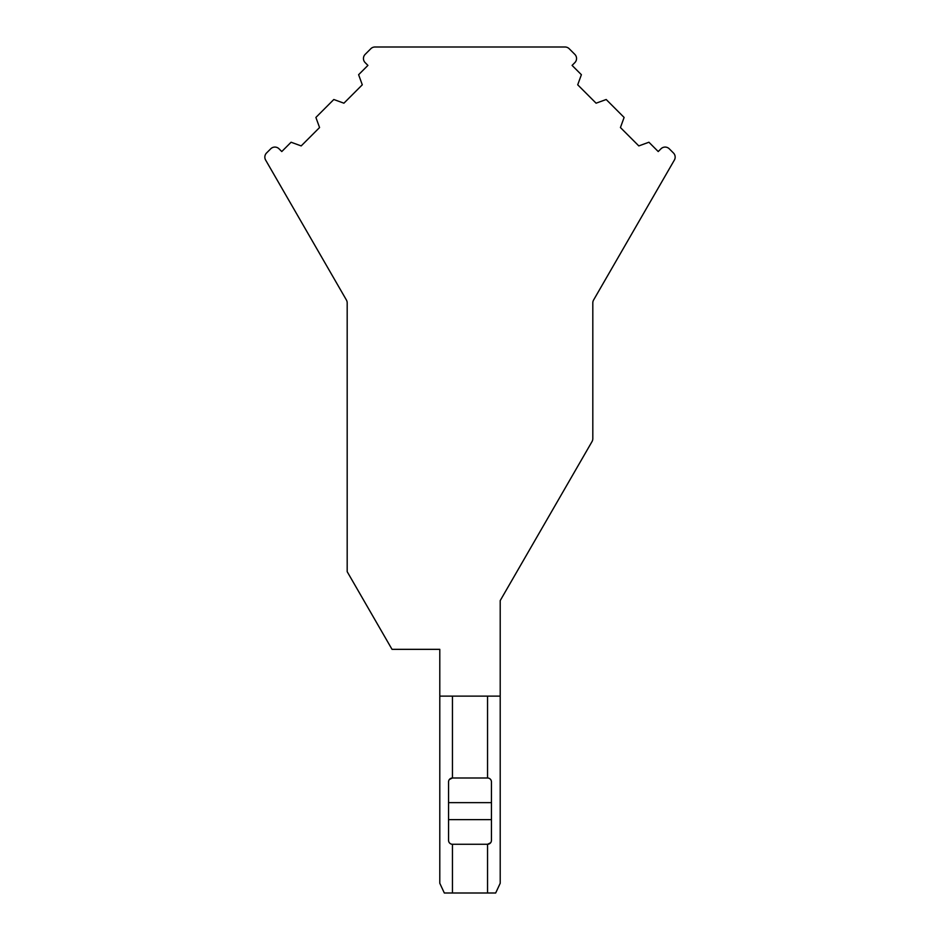 <?xml version="1.0" encoding="UTF-8"?>
<svg xmlns="http://www.w3.org/2000/svg" width="940" height="940" viewBox="0 0 940 940"><rect width="100%" height="100%" fill="white"/><g stroke="black" fill="none" stroke-linecap="round" stroke-linejoin="round"><path stroke-width="1.41" d="M490.61 842.781L487.543 844.273L452.469 844.273M491.42 840.807L491.221 841.676M638.812 145.912L620.435 127.546L638.812 145.912L648.917 142.234L658.223 151.552L660.985 148.79A5.852 5.852 0 0 1 669.257 148.79L673.451 152.985A5.852 5.852 0 0 1 674.38 160.047L593.587 300.024A5.852 5.852 0 0 0 592.811 302.95L592.811 438.663A5.852 5.852 0 0 1 592.024 441.589L500.209 600.601L500.209 883.259L495.674 893L444.326 893L439.791 883.259L439.791 649.34L392.027 649.34L347.189 571.685L347.189 302.95A5.852 5.852 0 0 0 346.413 300.024L265.62 160.047A5.852 5.852 0 0 1 266.549 152.985L270.743 148.79A5.852 5.852 0 0 1 279.016 148.79L281.777 151.552L291.083 142.234L301.188 145.912L319.565 127.546L315.887 117.441L333.806 99.511L343.911 103.188L362.288 84.812L358.61 74.707L367.916 65.4L365.166 62.639A5.852 5.852 0 0 1 365.166 54.367L370.818 48.716A5.852 5.852 0 0 1 374.954 47L565.046 47A5.852 5.852 0 0 1 569.182 48.716L574.834 54.367A5.852 5.852 0 0 1 574.834 62.639L572.084 65.4L581.39 74.707L577.712 84.812L596.089 103.188L577.712 84.812M487.543 893L487.543 844.273A3.901 3.901 0 0 0 491.444 840.372L491.444 781.892A3.901 3.901 0 0 0 487.543 777.991L452.457 777.991A3.901 3.901 0 0 0 448.556 781.892L448.556 840.372A3.901 3.901 0 0 0 452.457 844.273L452.457 893M448.58 781.457L448.78 780.576M449.39 779.483L452.457 777.991L452.457 696.117M487.543 777.991L487.543 696.117L487.543 777.991M620.435 127.546L624.113 117.441L606.194 99.511L596.089 103.188M500.209 696.117L439.791 696.117M343.911 103.188L362.288 84.812M301.188 145.912L319.565 127.546M448.556 802.631L491.444 802.631M448.556 819.621L491.444 819.621"/></g></svg>
